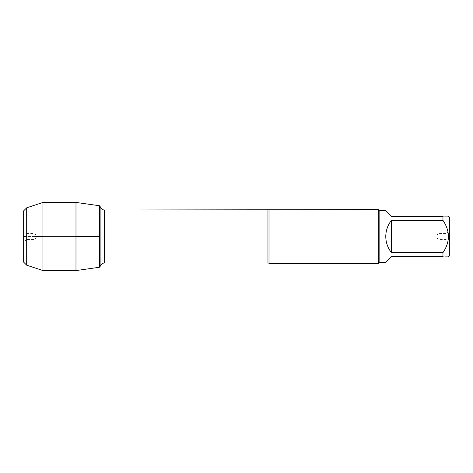 <?xml version="1.0" encoding="UTF-8"?>
<svg xmlns="http://www.w3.org/2000/svg" width="473" height="473" viewBox="0 0 473 473"><rect width="100%" height="100%" fill="white"/><g stroke="black" fill="none" stroke-linecap="round" stroke-linejoin="round"><path stroke-width="0.35" stroke-dasharray="2.37 1.77" d="M269.947 263.414L269.947 209.586M99.667 236.5L99.667 205.761L99.667 236.5M378.761 209.586L378.761 263.414M449.35 236.5L449.35 241.52L449.35 236.5M449.35 255.952L449.35 217.048M385.773 262.338L391.425 256.691L442.965 256.691C450.225 256.691 450.225 256.691 442.965 256.691L442.965 252.623C450.225 241.874 450.225 231.126 442.965 220.377L442.965 216.309C450.225 216.309 450.225 216.309 442.965 216.309L391.425 216.309L385.773 210.662M391.425 252.623C383.964 241.874 383.964 231.126 391.425 220.377L391.425 252.623L442.965 252.623M391.425 220.377L442.965 220.377M379.837 210.662L379.837 262.338M445.927 236.5L445.927 233.461L445.927 236.5M438.099 236.5L438.099 233.461L438.099 236.5M75.987 202.432L75.987 270.568M34.901 236.5L34.901 233.461L34.901 239.539L34.901 236.5L27.073 236.5L27.073 233.461L27.073 239.539L27.073 236.5L34.901 236.5M23.65 236.5L23.65 231.48L23.65 236.5M23.65 262.148L23.65 210.852M26.689 207.813L26.689 265.187M42.96 202.432L42.96 270.568M75.987 236.5L42.96 236.5L75.987 236.5M267.96 210.042L267.96 262.958M104.598 262.958L104.598 210.042M100.909 207.913L100.909 265.087M449.35 231.48L445.927 233.461L438.099 233.461L436.343 236.5L438.099 239.539L445.927 239.539L449.35 241.52M23.65 241.52L27.073 239.539L34.901 239.539L36.658 236.5L34.901 233.461L27.073 233.461L23.65 231.48"/><path stroke-width="0.71" d="M269.947 209.586L269.947 263.414L378.761 263.414L378.761 209.586L104.598 210.042L104.598 262.958C102.99 263.012 101.76 263.721 100.909 265.087L100.909 207.913L99.667 205.761L99.667 267.239L75.987 270.568L75.987 202.432L99.667 205.761L99.667 267.239L100.909 265.087M448.617 216.309L449.35 217.048L449.35 255.952L448.617 256.691M391.425 256.691L385.773 262.338L379.837 262.338L379.837 210.662L385.773 210.662L391.425 216.309L442.965 216.309C450.225 216.309 450.225 216.309 442.965 216.309L442.965 220.377C450.225 231.126 450.225 241.874 442.965 252.623L442.965 256.691C450.225 256.691 450.225 256.691 442.965 256.691L391.425 256.691M391.425 220.377C387.724 225.113 385.838 230.487 385.773 236.5C385.838 242.513 387.724 247.887 391.425 252.623L391.425 220.377L442.965 220.377M391.425 252.623L442.965 252.623M26.689 207.813L23.65 210.852L23.65 262.148L26.689 265.187L26.689 207.813L42.96 202.432L75.987 202.432M26.689 265.187L42.96 270.568L42.96 202.432M75.987 236.5L99.667 236.5L75.987 236.5M42.96 236.5L34.901 236.5L42.96 236.5M27.073 236.5L23.65 236.5L27.073 236.5M269.947 263.414L267.96 262.958L267.96 210.042M267.96 262.958L104.598 262.958M104.598 210.042C102.99 209.988 101.76 209.279 100.909 207.913M379.837 210.662L378.761 209.586M379.837 262.338L378.761 263.414M42.96 270.568L75.987 270.568"/></g></svg>
